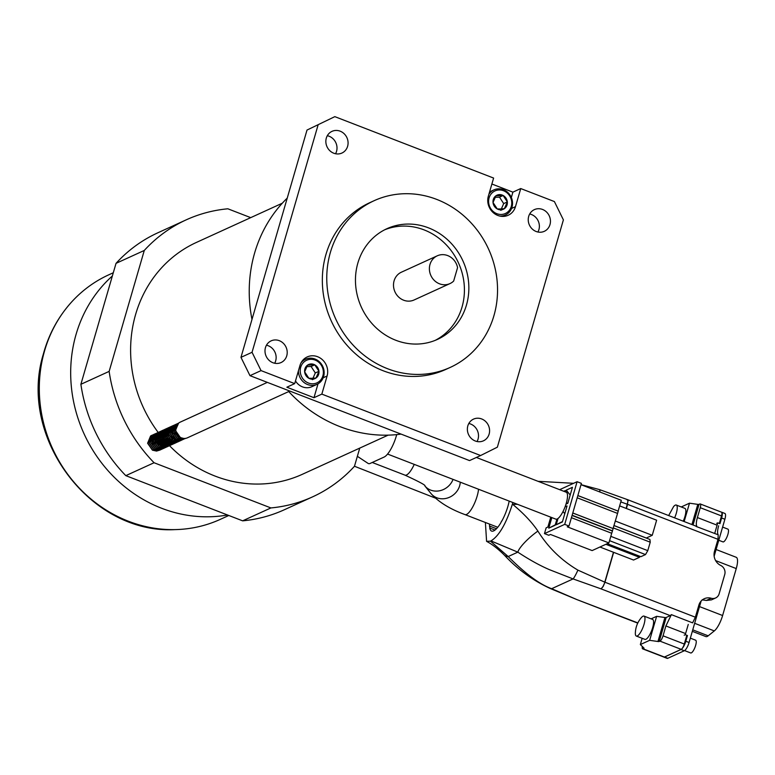 <?xml version="1.0" encoding="UTF-8"?>
<svg xmlns="http://www.w3.org/2000/svg" width="775" height="775" viewBox="0 0 775 775"><rect width="100%" height="100%" fill="white"/><g stroke="black" fill="none" stroke-linecap="round" stroke-linejoin="round"><path stroke-width="1.16" d="M387.568 454.063L555.82 519.134A14.434 4.195 -68.9 0 0 557.148 519.008A14.434 4.195 -68.9 0 0 565.643 505.232A14.434 4.195 -68.9 0 0 566.225 492.212L476.373 457.463M357.362 456.31L368.096 463.411A19.239 5.59 -68.9 0 0 370.198 463.411L384.158 457.037A19.239 5.59 -68.9 0 0 396.703 434.61M279.3 340.68A11.925 10.937 65.5 0 0 271.153 340.855A11.925 10.937 65.5 0 0 265.031 351.927A11.925 10.937 65.5 0 0 272.897 362.719A11.925 10.937 65.5 0 0 281.054 362.555A11.925 10.937 65.5 0 0 287.176 351.472A11.925 10.937 65.5 0 0 279.3 340.68M266.445 345.214A11.925 10.937 -114.5 0 1 268.228 345.737A11.925 10.937 -114.5 0 1 274.679 363.243M340.167 131.178A11.925 10.937 65.5 0 0 332.01 131.353A11.925 10.937 65.5 0 0 325.887 142.426A11.925 10.937 65.5 0 0 333.763 153.218A11.925 10.937 65.5 0 0 341.92 153.053A11.925 10.937 65.5 0 0 348.043 141.97A11.925 10.937 65.5 0 0 340.167 131.178M327.312 135.712A11.925 10.937 -114.5 0 1 329.094 136.235A11.925 10.937 -114.5 0 1 335.546 153.741M481.682 418.955A11.925 10.937 65.5 0 0 473.525 419.12A11.925 10.937 65.5 0 0 467.403 430.202A11.925 10.937 65.5 0 0 475.278 440.994A11.925 10.937 65.5 0 0 483.426 440.83A11.925 10.937 65.5 0 0 489.558 429.747A11.925 10.937 65.5 0 0 481.682 418.955M468.827 423.489A11.925 10.937 -114.5 0 1 470.599 424.012A11.925 10.937 -114.5 0 1 477.051 441.517M542.548 209.453A11.925 10.937 65.5 0 0 534.392 209.618A11.925 10.937 65.5 0 0 528.269 220.701A11.925 10.937 65.5 0 0 536.145 231.493A11.925 10.937 65.5 0 0 544.292 231.328A11.925 10.937 65.5 0 0 550.415 220.245A11.925 10.937 65.5 0 0 542.548 209.453M529.683 213.987A11.925 10.937 -114.5 0 1 531.466 214.51A11.925 10.937 -114.5 0 1 537.918 232.016M334.829 116.647L307.007 130.055L334.829 116.647L493.607 178.066L488.347 196.172A15.2 13.94 65.5 0 0 497.831 215.46A15.2 13.94 65.5 0 0 508.226 215.247A15.2 13.94 65.5 0 0 515.482 206.663L520.742 188.557L554.396 201.568L563.396 219.877L497.366 447.175L480.616 455.526L321.838 394.117L327.098 376.001A15.2 13.94 65.5 0 0 322.662 359.958A15.2 13.94 65.5 0 0 307.22 356.936A15.2 13.94 65.5 0 0 299.964 365.509L294.703 383.625L261.049 370.605L249.976 375.662L469.534 460.582L480.616 455.526M503.992 216.351A15.2 13.94 65.5 0 0 505.097 215.14M388.139 435.143L302.308 474.319A127.468 116.889 -114.5 0 1 215.169 476.121A127.468 116.889 -114.5 0 1 169.551 445.732M439.522 283.815A15.268 14.008 65.5 0 0 449.965 283.592A15.268 14.008 65.5 0 0 453.666 281.044L457.56 267.637A15.268 14.008 65.5 0 0 447.718 255.595A15.268 14.008 65.5 0 0 437.274 255.808A15.268 14.008 65.5 0 0 429.437 269.991A15.268 14.008 65.5 0 0 439.522 283.815M437.274 255.808L401.382 272.199A15.268 14.008 65.5 0 0 393.545 286.382A15.268 14.008 65.5 0 0 403.62 300.196A15.268 14.008 65.5 0 0 414.063 299.983L449.965 283.592M435.182 340.38A60.847 55.8 65.5 0 0 464.099 283.611A60.847 55.8 65.5 0 0 424.051 229.875A60.847 55.8 65.5 0 0 384.7 229.778M428.488 227.85A60.847 55.8 65.5 0 0 386.89 228.712A60.847 55.8 65.5 0 0 355.657 285.229A60.847 55.8 65.5 0 0 395.822 340.273A60.847 55.8 65.5 0 0 437.42 339.421A60.847 55.8 65.5 0 0 468.652 282.894A60.847 55.8 65.5 0 0 428.488 227.85M387.558 368.716A91.634 84.029 65.5 0 0 450.207 367.427A91.634 84.029 65.5 0 0 497.24 282.303A91.634 84.029 65.5 0 0 436.751 199.417A91.634 84.029 65.5 0 0 374.102 200.706A91.634 84.029 65.5 0 0 327.069 285.82A91.634 84.029 65.5 0 0 387.558 368.716M374.102 200.706L369.675 202.73A91.634 84.029 65.5 0 0 322.642 287.845A91.634 84.029 65.5 0 0 383.131 370.741A91.634 84.029 65.5 0 0 445.77 369.442L450.207 367.427M401.072 434.107A136.846 125.492 -114.5 0 1 340.022 426.647A136.846 125.492 -114.5 0 1 288.717 391.559M227.53 514.988A137.088 125.715 -114.5 0 1 161.636 508.264A137.088 125.715 -114.5 0 1 73.858 402.913A137.088 125.715 -114.5 0 1 112.356 275.978M359.745 448.105L354.466 466.279A152.239 139.607 -114.5 0 1 312.596 496.853L284.328 509.756A152.239 139.607 -114.5 0 1 242.633 520.839L125.812 475.647A152.239 139.607 -114.5 0 1 80.891 384.293L116.027 263.355A152.239 139.607 -114.5 0 1 157.897 232.771L186.165 219.868A152.239 139.607 -114.5 0 1 227.86 208.795L250.713 217.639M251.982 319.436A136.846 125.492 -114.5 0 1 287.225 198.129M249.976 375.662L240.967 357.353L252.049 352.296L261.049 370.605M307.007 130.055L240.967 357.353M318.079 124.998L252.049 352.296M511.335 197.489L512.885 192.142L491.883 184.014M512.885 192.142L520.742 188.557M294.703 383.625L286.857 387.209L313.982 397.701L321.838 394.117M158.178 432.421A127.468 116.889 -114.5 0 1 196.453 242.41L282.284 203.224M312.596 496.853A152.239 139.607 -114.5 0 1 270.901 507.935L154.07 462.743A152.239 139.607 -114.5 0 1 109.149 371.39L144.286 250.451A152.239 139.607 -114.5 0 1 186.165 219.868M80.891 384.293L109.149 371.39M125.812 475.647L154.07 462.743M116.027 263.355L144.286 250.451M242.633 520.839L270.901 507.935M305.253 359.368A15.2 13.94 65.5 0 0 303.606 359.406M313.982 397.701L318.012 383.828M501.347 214.452A12.429 11.393 65.5 0 0 511.703 201.771A12.429 11.393 65.5 0 0 499.013 189.962A12.429 11.393 65.5 0 0 488.657 202.643A12.429 11.393 65.5 0 0 501.347 214.452M488.899 194.263A13.805 12.662 -114.5 0 1 493.946 189.875A13.805 12.662 -114.5 0 1 498.383 188.829A13.805 12.662 -114.5 0 1 512.033 199.514A13.805 12.662 -114.5 0 1 505.407 214.995A13.805 12.662 -114.5 0 1 500.979 216.041A13.805 12.662 -114.5 0 1 499.623 216.022M500.902 209.812A7.711 7.072 65.5 0 0 504.38 208.659A7.711 7.072 65.5 0 0 507.334 201.936A7.711 7.072 65.5 0 0 503.13 195.484A7.711 7.072 65.5 0 0 495.971 195.755A7.711 7.072 65.5 0 0 493.026 202.478A7.711 7.072 65.5 0 0 497.23 208.93A7.711 7.072 65.5 0 0 500.902 209.812M500.427 208.969L504.38 208.659L507.334 201.936L503.13 195.484L495.971 195.755L493.026 202.478L497.23 208.93L500.427 208.969M501.357 208.921L503.692 203.593L499.497 197.15L495.099 197.315M503.692 203.593L507.334 201.936M499.497 197.15L503.13 195.484M500.747 210.316L504.38 208.659M178.705 423.063L177.078 423.896L174.084 431.142L178.909 438.078L183.036 438.989L185.797 438.33M178.667 423.102L176.903 423.983L173.91 431.22L178.734 438.156L182.861 439.076L185.651 438.398M178.027 423.537L175.693 424.535L172.699 431.772L177.523 438.708L181.65 439.628L185.38 438.398M177.281 423.731L175.518 424.613L172.525 431.849L177.349 438.795L181.476 439.706L184.944 438.679M176.642 424.167L174.307 425.165L171.314 432.402L176.138 439.347L180.265 440.258L184.198 438.882M175.896 424.361L174.133 425.243L171.139 432.479L175.964 439.425L180.091 440.336L183.559 439.309M175.257 424.797L172.922 425.795L169.928 433.031L174.753 439.977L178.88 440.888L182.813 439.522M174.511 424.991L172.748 425.872L169.754 433.118L174.578 440.055L178.705 440.965L182.173 439.938M173.213 425.582L171.537 426.424L168.543 433.671L173.368 440.607L177.494 441.517L181.428 440.152M180.963 440.491L181.524 440.132M181.602 440.074L182.144 439.638M182.212 439.58L182.716 439.076M182.784 438.999L183.258 438.427M172.505 425.863L171.362 426.512L168.369 433.748L173.193 440.684L177.32 441.605L180.788 440.578M171.827 426.211L170.151 427.064L167.158 434.3L171.982 441.237L176.109 442.157L179.49 441.178M179.577 441.13L180.139 440.762M171.12 426.492L169.977 427.141L166.983 434.378L171.808 441.324L175.935 442.234L179.403 441.207M176.371 425.388L175.596 425.31M170.442 426.841L168.766 427.693L165.773 434.93L170.597 441.876L174.724 442.787L178.667 441.411M178.192 441.76L178.754 441.392M169.735 427.132L168.592 427.771L165.598 435.007L170.422 441.953L174.549 442.864L178.017 441.837M169.057 427.471L167.381 428.323L164.387 435.56L169.212 442.506L173.338 443.416L176.729 442.438M168.349 427.761L167.206 428.401L164.213 435.647L169.037 442.583L173.164 443.494L176.632 442.467M176.719 442.418L177.281 442.05M177.359 441.992L177.882 441.556M167.671 428.11L165.995 428.963L163.002 436.199L167.826 443.135L171.953 444.046L175.896 442.68M175.421 443.019L175.983 442.661M166.964 428.391L165.821 429.04L162.828 436.277L167.652 443.213L171.779 444.133L175.247 443.106M166.286 428.74L164.61 429.592L161.617 436.829L166.441 443.775L170.568 444.685L174.511 443.31M174.036 443.658L174.598 443.29M165.579 429.021L164.436 429.67L161.442 436.906L166.267 443.852L170.393 444.763L173.862 443.736M164.901 429.369L163.225 430.222L160.231 437.458L165.056 444.404L169.182 445.315L173.125 443.949M172.651 444.288L173.213 443.92M173.3 443.862L173.833 443.436M164.823 429.418L163.05 430.299L160.057 437.536L164.881 444.482L169.018 445.392L172.476 444.366M163.515 429.999L161.839 430.852L158.846 438.088L163.67 445.034L167.797 445.945L171.74 444.579M171.265 444.918L171.827 444.55M162.808 430.29L161.665 430.929L158.672 438.175L163.496 445.112L167.632 446.022L171.091 444.995M162.13 430.638L160.454 431.491L157.461 438.728L162.285 445.664L166.412 446.574L169.803 445.596M169.88 445.548L170.452 445.189M170.529 445.131L171.062 444.705M171.139 444.637L171.643 444.133M173.803 438.853L173.784 437.836M173.736 437.284L173.242 435.269M172.66 433.99L171.478 432.334M171.091 431.927L170.374 431.307M161.423 430.919L160.28 431.568L157.286 438.805L162.111 445.741L166.247 446.662L169.706 445.635M169.793 445.586L170.355 445.208M161.413 431.123L159.069 432.121L156.075 439.357L160.9 446.303L165.027 447.214L168.417 446.235M168.495 446.187L169.066 445.819M160.667 431.317L158.894 432.198L155.901 439.435L160.725 446.381L164.862 447.291L168.32 446.264M168.407 446.216L168.969 445.838M160.028 431.752L157.683 432.75L154.69 439.987L159.514 446.933L163.651 447.843L167.032 446.865M167.109 446.817L167.681 446.448M167.758 446.39L168.291 445.964M159.282 431.946L157.509 432.828L154.516 440.064L159.34 447.01L163.477 447.921L166.935 446.894M167.022 446.846L167.584 446.478M167.662 446.419L168.194 445.974M168.262 445.906L168.766 445.402M170.297 436.606L169.715 435.337M168.34 433.467L167.555 432.741M163.021 430.997L162.295 431.007M157.974 432.528L156.298 433.38L153.305 440.617L158.129 447.562L162.266 448.473L165.647 447.495M165.724 447.446L166.296 447.078M166.373 447.03L166.906 446.594M166.983 446.526L167.487 446.032M169.648 440.752L169.638 439.735M169.58 439.173L169.086 437.168M168.504 435.889L167.322 434.233M166.935 433.826L166.218 433.206M161.704 431.539L160.987 431.559M157.897 432.576L156.124 433.457L153.13 440.704L157.955 447.64L162.091 448.551L165.559 447.524M165.637 447.475L166.199 447.107M166.276 447.049L166.809 446.613M166.877 446.545L167.381 446.032M168.911 437.245L168.33 435.967M166.954 434.097L166.17 433.37M161.636 431.627L160.909 431.636M157.257 433.022L154.913 434.019L151.919 441.256L156.744 448.192L160.88 449.113L164.261 448.124M164.339 448.076L164.91 447.718M164.988 447.659L165.521 447.233M165.598 447.165L166.102 446.662M168.262 441.382L168.252 440.365M168.194 439.812L167.7 437.798M167.119 436.519L165.947 434.862M165.55 434.455L164.843 433.835M160.318 432.179L159.602 432.198M156.511 433.215L154.738 434.097L151.745 441.333L156.569 448.27L160.706 449.19L164.174 448.163M164.252 448.115L164.813 447.737M164.891 447.679L165.424 447.243M165.492 447.175L165.995 446.671M167.846 443.145L167.972 442.515M168.088 441.295L168.049 440.171L167.894 441.198M167.526 437.875L166.945 436.596M165.569 434.727L164.784 434.01M160.251 432.256L159.524 432.266M155.203 433.797L153.528 434.649L150.534 441.886L155.358 448.832L159.495 449.742L162.876 448.764M162.953 448.715L163.525 448.347M163.602 448.289L164.135 447.863M164.213 447.795L164.717 447.301M164.784 447.223L165.249 446.642M167.042 443.222L166.606 443.804M166.877 442.012L166.867 441.004M166.809 440.442L166.315 438.427M165.734 437.148L164.562 435.492M164.164 435.085L163.457 434.465M158.933 432.808L158.216 432.828M154.506 434.077L153.353 434.727L150.369 441.963L155.194 448.909L159.321 449.82L162.789 448.793M162.866 448.744L163.428 448.367M163.506 448.308L164.038 447.873M164.106 447.805L164.61 447.301M164.678 447.223L165.143 446.632M166.925 443.213L166.499 443.804L166.586 443.145M166.712 441.934L166.664 440.801M166.141 438.505L165.559 437.236M164.184 435.356L163.399 434.639M158.865 432.886L158.139 432.896M154.487 434.281L152.142 435.279L149.149 442.515L153.973 449.461L158.11 450.372L161.491 449.393M161.568 449.345L162.653 448.502M162.217 448.919L162.75 448.493M162.828 448.425L163.331 447.931M163.399 447.853L163.864 447.282M165.492 442.641L165.482 441.634M165.424 441.072L164.93 439.057M164.348 437.788L163.176 436.131M162.779 435.715L162.072 435.095M160.357 434.077L159.476 433.748M159.35 433.709L158.536 433.535M158.42 433.516L157.654 433.438M157.548 433.438L156.831 433.457M153.741 434.475L151.968 435.356L148.984 442.593L153.808 449.539L157.935 450.449L161.403 449.423M161.481 449.374L162.043 449.006M162.721 448.434L163.225 447.931M163.292 447.853L163.757 447.272M164.755 439.134L164.174 437.865M162.798 435.996L162.014 435.269M160.251 434.184L159.417 433.864M159.301 433.826L158.478 433.632M158.362 433.613L157.596 433.525M152.443 435.056L150.757 435.908L147.763 443.145L152.588 450.091L156.724 451.002L160.105 450.023M160.193 449.975L160.754 449.616M160.832 449.558L161.365 449.122M161.442 449.054L161.946 448.56M162.014 448.483L162.479 447.911M164.106 443.281L164.097 442.263M164.038 441.702L163.544 439.696M162.963 438.418L161.791 436.761M161.394 436.354L160.687 435.734M158.972 434.707L158.09 434.378M157.964 434.349L157.151 434.165M157.034 434.145L156.269 434.077M156.162 434.068L155.446 434.087M151.822 435.308L150.583 435.986L147.599 443.232L152.423 450.168L156.55 451.079L160.018 450.052M160.096 450.004L160.657 449.636M160.735 449.577L161.268 449.142M161.345 449.074L161.839 448.56M163.37 439.774L162.789 438.495M161.413 436.625L160.628 435.899M156.104 434.155L155.368 434.165M178.473 423.257L175.47 430.503L180.294 437.449L181.834 438.059M178.657 423.111L175.295 430.58L180.12 437.526L183.704 438.447M178.105 423.479L177.456 423.654M177.504 423.983L176.816 424.09M176.719 424.109L176.07 424.283M177.427 424.061L176.739 424.148M176.051 424.69L175.353 424.778M166.354 429.118L165.666 429.205M165.569 429.224L164.91 429.389M162.198 431.007L161.51 431.103M160.88 431.568L160.202 431.675M160.105 431.694L159.456 431.869M160.812 431.646L160.125 431.733M159.495 432.208L158.817 432.305M158.72 432.324L158.071 432.498M159.427 432.276L158.739 432.363M158.642 432.382L157.984 432.547M158.11 432.838L157.432 432.934M157.335 432.954L156.686 433.138M158.042 432.905L157.354 433.002M156.734 433.467L156.046 433.574M155.949 433.593L155.3 433.767M155.349 434.097L154.661 434.203M155.271 434.174L153.915 434.397M158.672 438.175L157.761 437.555M157.238 437.303L156.724 437.119M156.598 437.09L156.114 436.984M155.688 436.926L154.961 436.926M158.652 437.943L157.8 437.4M156.657 436.974L156.133 436.877M155.756 436.838L155.029 436.848M161.888 444.763L162.082 444.201M162.217 443.639L162.324 442.496M162.304 442.021L160.415 437.865M160.057 437.546L159.146 436.926M158.623 436.674L158.11 436.49M157.984 436.461L157.499 436.344M157.073 436.296L156.347 436.286M162.014 444.802L162.198 444.288M162.353 443.726L162.488 442.67M162.498 442.196L160.406 437.613M160.037 437.313L159.175 436.771M158.042 436.344L157.519 436.248M157.141 436.209L156.414 436.218M163.273 444.133L163.467 443.562M163.602 443.009L163.709 441.866M163.69 441.392L161.801 437.226M161.442 436.916L160.532 436.296M160.008 436.044L159.495 435.86M159.369 435.821L158.885 435.715M158.458 435.666L157.732 435.657M163.389 444.172L163.583 443.658M163.738 443.087L163.874 442.041M163.883 441.566L161.791 436.984M161.423 436.674L160.561 436.141M159.427 435.715L158.904 435.618M158.526 435.579L157.8 435.589M164.658 443.503L164.852 442.932M164.978 442.38L165.094 441.227M165.075 440.752L163.176 436.596M162.828 436.277L161.917 435.657M161.394 435.414L160.88 435.23M159.844 435.027L159.117 435.027M164.775 443.542L164.968 443.029M165.123 442.457L165.259 441.411M165.259 440.936L163.176 436.344M162.808 436.044L161.946 435.511M159.912 434.94L159.185 434.949M163.157 445.935L163.825 445.577M164.523 445.044L165.017 444.55M165.114 444.433L165.54 443.843M166.044 442.864L166.237 442.302M166.363 441.75L166.48 440.597M164.213 435.647L163.302 435.027M162.779 434.775L162.266 434.591M162.14 434.562L161.655 434.455M161.229 434.397L160.735 434.378M164.193 435.414L163.331 434.872M162.198 434.446L161.675 434.349M164.542 445.305L165.211 444.937M165.908 444.414L166.402 443.92L162.556 442.486M167.429 442.234L167.623 441.673M167.749 441.111L167.865 439.968M164.717 445.228L165.307 444.918M167.545 442.273L167.739 441.76M163.932 445.16L165.598 444.811M163.787 445.092L165.579 444.802M166.703 443.901L168.369 443.542L166.557 443.823M168.553 443.474L169.367 443.048M168.543 443.465L169.628 442.864M170.064 442.515L170.558 442.021M170.655 441.905L171.081 441.314M171.585 440.336L171.779 439.774M171.905 439.222L172.021 438.069M170.733 441.934L171.197 441.333M171.701 440.384L171.895 439.871M172.05 439.299L172.186 438.253M168.088 443.261L169.754 442.912M167.943 443.193L169.735 442.903M169.473 442.632L171.139 442.283L169.328 442.564M170.858 442.002L172.525 441.653M170.713 441.934L172.505 441.643M154.719 436.945L154.177 437.042M156.104 436.315L155.562 436.412M154.748 436.693L153.489 437.546M153.285 437.749L151.919 441.237M152.229 443.329L152.811 444.588M154.787 436.674L153.46 437.672M153.256 437.904L152.404 443.252M157.49 435.676L156.947 435.782M156.133 436.063L154.874 436.906M154.671 437.119L153.305 440.597M153.615 442.699L154.196 443.959M158.875 435.046L158.333 435.143M157.519 435.424L156.259 436.277M156.056 436.48L154.69 439.968M155 442.07L155.581 443.329M157.557 435.414L156.23 436.403M156.027 436.645L155.174 441.992M157.616 435.773L158.943 434.785L157.645 435.647M157.441 435.85L156.075 439.338M156.385 441.44L156.967 442.69M158.41 444.385L162.227 445.799M157.412 436.015L156.56 441.353M157.131 442.612L159.776 445.082L162.053 445.712M160.289 434.165L159.03 435.017M158.827 435.221L157.461 438.708M157.771 440.801L158.352 442.06M159.795 443.746L163.612 445.17M160.328 434.145L159.001 435.143M158.788 435.376L157.945 440.723M158.517 441.983L161.161 444.453L163.438 445.082M159.156 440.171L159.737 441.43M161.171 443.116L164.998 444.54M161.713 433.516L160.386 434.504M160.173 434.746L159.33 440.093M159.902 441.353L162.547 443.823L164.823 444.453M163.06 432.896L161.801 433.748M161.597 433.952L160.231 437.439M160.541 439.541L161.123 440.801M163.099 432.886L161.772 433.874M161.558 434.116L160.716 439.464M161.287 440.713L163.932 443.193L166.208 443.813M164.445 432.266L163.186 433.118M162.983 433.322L161.617 436.809M161.927 438.912L162.498 440.161M163.942 441.857L167.768 443.271M164.484 432.256L163.157 433.244M162.944 433.487L162.101 438.824M162.672 440.084L165.307 442.554L167.594 443.184M163.312 438.272L163.883 439.532M165.327 441.217L169.153 442.641M164.058 439.454L166.693 441.924L168.979 442.554M165.443 438.824L168.078 441.295L170.364 441.915M166.828 438.185L169.463 440.665L171.75 441.285M170.984 436.296L173.619 438.766L175.896 439.386M174.394 433.215L174.966 434.475M175.78 432.586L176.351 433.845M175.77 429.311L175.954 432.508M289.802 391.065L187.385 437.817A8.622 7.905 -114.5 0 1 184.615 438.466A8.622 7.905 -114.5 0 1 176.09 431.791A8.622 7.905 -114.5 0 1 180.226 422.133L267.327 382.375M295.488 380.932A13.805 12.662 65.5 0 0 307.472 387.723A13.805 12.662 65.5 0 0 311.908 386.677L317.023 384.342A13.805 12.662 -114.5 0 1 312.587 385.388A13.805 12.662 -114.5 0 1 298.433 370.808M312.964 383.799A12.429 11.393 65.5 0 0 323.311 371.118A12.429 11.393 65.5 0 0 310.63 359.309A12.429 11.393 65.5 0 0 300.274 371.99A12.429 11.393 65.5 0 0 312.964 383.799M301 362.923A13.805 12.662 -114.5 0 1 305.563 359.222A13.805 12.662 -114.5 0 1 310 358.176A13.805 12.662 -114.5 0 1 323.65 368.861A13.805 12.662 -114.5 0 1 317.023 384.342M312.519 379.159A7.711 7.072 65.5 0 0 315.997 378.006A7.711 7.072 65.5 0 0 318.951 371.283A7.711 7.072 65.5 0 0 314.747 364.831A7.711 7.072 65.5 0 0 307.588 365.103A7.711 7.072 65.5 0 0 304.643 371.826A7.711 7.072 65.5 0 0 308.847 378.268A7.711 7.072 65.5 0 0 312.519 379.159M312.044 378.307L315.997 378.006L318.951 371.283L314.747 364.831L307.588 365.103L304.643 371.826L308.847 378.268L312.044 378.307M312.974 378.258L315.309 372.94L311.104 366.488L306.706 366.653M315.309 372.94L318.951 371.283M311.104 366.488L314.747 364.831M312.364 379.663L315.997 378.006M228.809 515.482L220.342 519.347A134.395 123.244 -114.5 0 1 175.102 529.606A134.395 123.244 -114.5 0 1 43.865 353.361A134.395 123.244 -114.5 0 1 71.348 302.289A134.395 123.244 -114.5 0 1 108.733 274.834L113.295 272.752M628.089 500.65L628.089 500.65A6.113 5.144 172.9 0 0 627.973 500.611L627.004 499.72L628.089 500.65L626.2 508.439M627.973 500.611L627.411 504.283L620.804 501.909M613.645 552.333L604.955 582.228L603.028 586.472A6.113 2.819 28.7 0 0 603.144 586.51L601.1 588.884L670.249 615.631L671.373 614.633L692.627 622.858L695.359 617.2L604.955 582.228L603.144 586.51M718.774 540.272L722.949 541.89A6.839 1.986 -68.9 0 0 723.588 541.832A6.839 1.986 -68.9 0 0 727.609 535.302A6.839 1.986 -68.9 0 0 727.89 529.131L722.61 527.087M684.587 650.593L690.69 652.957A6.839 1.986 -68.9 0 0 691.319 652.889A6.839 1.986 -68.9 0 0 695.349 646.36A6.839 1.986 -68.9 0 0 695.621 640.189L690.341 638.145M668.651 515.559L673.601 506.559A10.695 3.11 111.1 0 1 675.306 505.135A10.695 3.11 111.1 0 1 676.294 505.048A10.695 3.11 111.1 0 1 674.608 517.865M637.302 635.955A10.695 3.11 111.1 0 1 636.314 636.052A10.695 3.11 111.1 0 1 635.345 633.117C635.548 627.256 637.554 622.092 641.342 617.627A10.695 3.11 111.1 0 1 643.037 616.202A10.695 3.11 111.1 0 1 644.025 616.106A10.695 3.11 111.1 0 1 643.589 625.745A10.695 3.11 111.1 0 1 637.302 635.955M644.025 616.106L652.637 619.438A10.695 3.11 111.1 0 1 652.201 629.077A10.695 3.11 111.1 0 1 645.914 639.288A10.695 3.11 111.1 0 1 644.926 639.375L636.314 636.052M626.374 508.507L627.585 504.351L717.989 539.322L714.482 551.393A11.363 10.424 65.5 0 0 720.721 565.44A7.333 6.723 -114.5 0 1 724.741 574.507L719.132 593.815A7.333 6.723 -114.5 0 1 715.635 597.961A7.333 6.723 -114.5 0 1 711.188 598.252A11.363 10.424 65.5 0 0 704.291 598.707A11.363 10.424 65.5 0 0 698.876 605.12L695.359 617.2M688.258 624.427L685.274 634.696L687.454 635.539L686.66 635.907L684.296 644.035A4.883 1.424 -68.9 0 1 681.215 649.353L664.378 657.045A4.883 1.424 -68.9 0 1 663.923 657.084L642.659 648.859A4.883 1.424 111.1 0 1 642.33 646.486M719.336 523.445L721.515 515.927A4.883 1.424 -68.9 0 0 721.506 512.178L700.251 503.953A4.883 1.424 111.1 0 1 700.261 507.703L697.393 517.555L717.098 525.179M718.658 525.779C717.398 530.352 717.243 533.355 718.212 534.808L717.989 539.322M718.212 534.808L696.153 526.467M627.537 499.652L599.424 489.577A7.934 1.385 101.5 0 1 599.898 491.999M702.102 599.84L706.383 600.441L711.411 599.889L715.635 597.961M685.604 633.572L665.899 625.948L663.042 635.81A4.883 1.424 111.1 0 1 659.951 641.128L659.215 641.467A2.441 0.668 16.2 0 1 657.946 641.506L649.644 640.324L640.344 644.567L643.841 647.948A2.441 0.668 16.2 0 1 644.025 648.317A2.441 0.668 16.2 0 1 643.851 648.481L643.114 648.82A4.883 1.424 111.1 0 1 642.659 648.859M665.899 625.948L671.373 614.633M696.948 526.583C695.989 525.13 696.134 522.127 697.393 517.555M681.235 506.957L689.488 503.188L697.791 504.37A2.441 0.668 -163.8 0 0 699.06 504.331L699.796 503.992A4.883 1.424 111.1 0 1 700.251 503.953M613.471 552.265L604.781 582.161L577.898 570.129C561.303 560.296 547.973 547.286 537.898 531.088C531.912 522.214 523.503 513.302 512.682 504.341L517.535 504.322M512.847 502.51L512.362 504.225C506.123 523.784 498.993 536.009 490.972 540.911L517.826 552.149L508.206 556.537C525.45 573.829 539.933 584.553 551.664 588.7A7.934 3.129 121.5 0 1 550.608 588.642L576.997 599.637L637.844 622.906M651.107 618.847L656.619 616.338L664.921 617.52A2.441 0.668 -163.8 0 0 666.18 617.481L670.249 615.631M603.028 586.472L601.1 588.884L573.083 578.925A7.934 0.843 -64.5 0 0 577.898 570.129M684.151 521.546L689.488 503.188M676.294 505.048L684.906 508.371A10.695 3.11 111.1 0 1 683.23 521.188M537.898 531.088A21.661 4.883 -40.5 0 0 517.826 552.149C529.199 559.657 539.729 565.488 549.407 569.654L573.083 578.925L551.664 588.7L576.997 599.637M642.155 638.309L640.344 644.567M649.644 640.324L656.619 616.338M573.597 483.309L538.548 481.343A21.661 1.928 71 0 1 539.071 481.711M550.608 588.642L550.608 588.642C533.142 580.678 517.71 569.489 504.322 555.074L504.322 555.074A21.661 7.576 154.4 0 0 508.206 556.537L490.459 541.144L490.972 540.911M489.577 524.113A22.601 6.568 111.1 0 0 489.577 526.719L490.091 526.264L489.742 528.027L494.983 530.061M509.194 501.105A22.601 6.568 111.1 0 1 501.783 521.149L501.851 521.033M489.742 528.027A22.601 6.568 111.1 0 0 491.582 531.069A22.601 6.568 111.1 0 0 500.698 523.028L501.687 520.974M485.392 522.495L486.584 541.347L490.459 541.144M692.317 631.344L705.851 636.575A14.706 4.272 -68.9 0 0 707.217 636.449A14.706 4.272 -68.9 0 0 708.195 635.82L714.308 630.918A14.706 4.272 -68.9 0 0 722.61 615.524L736.25 568.579A14.706 4.272 -68.9 0 0 736.221 557.293L716.09 549.504M721.399 512.13A7.576 2.199 111.1 0 1 721.593 512.178L724.867 513.438A7.576 2.199 111.1 0 1 724.887 519.25L714.143 556.217M701.123 601.042L689.072 642.504A7.576 2.199 111.1 0 1 684.296 650.758L667.808 658.285A7.576 2.199 111.1 0 1 667.11 658.353L663.836 657.084A7.576 2.199 111.1 0 1 663.662 656.987M687.454 635.539L685.807 641.235A7.576 2.199 111.1 0 1 681.022 649.489L664.533 657.016A7.576 2.199 111.1 0 1 663.836 657.084M721.593 512.178A7.576 2.199 111.1 0 1 721.612 517.991L719.956 523.687L717.776 522.844L714.792 533.113M716.691 523.338L717.776 522.844M685.274 634.696L684.189 635.19M568.995 526.031L564.704 524.365L544.467 533.607L548.758 535.263L550.502 534.469L592.139 550.579L608.888 542.926L567.252 526.826L568.995 526.031L581.395 483.368L577.094 481.711L559.657 489.674M544.467 533.607L546.143 527.833L547.886 527.039L550.754 517.177M556.934 519.095L555.132 525.266L548.768 528.172L551.839 517.593M563.764 491.263L565.208 490.604L564.888 491.699M565.053 506.86L567.029 505.968L562.379 521.962L556.179 524.791L558.019 518.465M565.702 492.009L566.254 490.129L572.444 487.301L567.804 503.295L566.002 504.118M564.704 524.365L577.094 481.711M608.888 542.926L611.698 533.268L571.417 517.69M572.066 515.462L612.453 531.03L611.698 533.268M581.008 484.695L621.279 500.272L618.13 511.113M613.064 528.55L618.227 511.151L577.84 495.583M612.357 530.991L613.161 528.589L572.773 513.021M555.268 524.83L548.768 528.172M556.179 524.791L562.505 521.527M564.781 513.699L563.018 511.51M566.099 503.808L567.92 502.868M570.197 495.041L566.254 490.129M607.251 543.682L640.877 556.683L645.507 554.58L609.547 540.669M613.936 525.557L649.896 539.468L650.235 542.2L613.257 527.901M610.807 536.348L647.784 550.647L650.235 542.2M605.856 544.312L639.482 557.322L639.792 556.266M599.918 547.024L633.553 560.034L639.482 557.322M615.253 521.013L652.24 535.312L656.628 520.209L619.651 505.901M613.955 525.508L646.302 538.024L652.24 535.312M617.472 513.379L577.201 497.802M612.405 530.817L572.134 515.239M645.507 554.58L647.784 550.647M460.272 482.176A16.837 15.093 141.2 0 1 459.653 485.78A16.837 15.093 141.2 0 1 446.865 498.199A16.837 15.093 141.2 0 1 430.997 493.549C438.495 501.997 449.82 509.01 464.971 514.59L497.753 527.271M478.543 489.248A16.837 4.892 111.1 0 1 477.148 496.107A16.837 4.892 111.1 0 1 464.971 514.59M453.046 479.386A16.837 15.093 141.2 0 1 440.035 490.682A16.837 15.093 141.2 0 1 424.836 485.877L430.997 493.549M414.247 464.38A16.837 4.892 111.1 0 1 404.957 475.133C419.459 481.856 426.085 485.441 424.836 485.886L424.826 485.867M511.568 208.446L515.482 206.663M323.185 377.793L327.098 376.001M711.188 598.252L706.383 600.441M663.042 635.81L684.296 644.035M721.515 515.927L700.261 507.703M643.114 648.82L664.378 657.045M681.215 649.353L659.951 641.128M659.215 641.467L666.18 617.481M693.053 524.995L699.06 504.331M697.791 504.37L691.93 524.559M664.921 617.52L657.946 641.506M692.753 629.842L708.195 635.82M667.808 658.285L664.533 657.016M684.296 650.758L681.022 649.489M689.072 642.504L685.807 641.235M724.887 519.25L721.612 517.991M715.625 560.596L736.25 568.579M699.505 606.592L722.61 615.524M694.652 623.313L714.308 630.918M372.242 462.481L404.957 475.133M505.407 214.995L502.345 216.399M493.946 189.875L489.606 191.861M305.563 359.222L302.492 360.617M354.475 466.25L435.347 498.083M71.348 302.289C57.98 317.217 48.622 334.558 43.274 354.34C17.854 437.119 90.22 534.401 175.102 529.606M696.715 526.409L627.566 499.662M637.738 623.129L577.046 599.656M599.424 489.577L581.027 484.637M486.584 541.347C492.232 544.341 498.151 548.923 504.322 555.074M490.091 526.264L496.465 528.724M612.453 531.03L572.076 515.414M613.161 528.589L572.793 512.972M618.227 511.151L577.859 495.535"/></g></svg>
